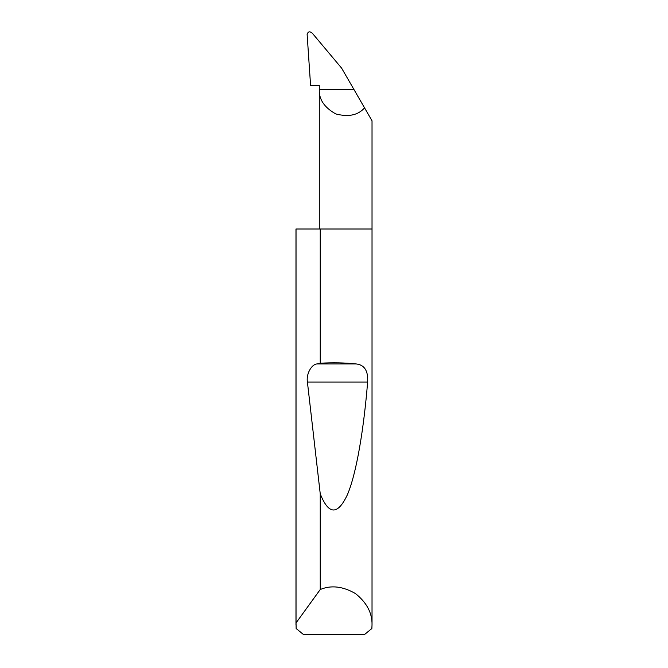 <?xml version="1.0" encoding="UTF-8"?>
<svg xmlns="http://www.w3.org/2000/svg" width="668" height="668" viewBox="0 0 668 668"><rect width="100%" height="100%" fill="white"/><g stroke="black" fill="none" stroke-linecap="round" stroke-linejoin="round"><path stroke-width="1" d="M372.026 624.964L371.859 628.513L364.452 634.6L303.548 634.6L296.141 628.513L296.033 622.935L320.239 589.518C331.153 584.951 342.901 586.312 355.476 593.585C366.815 602.67 372.326 613.132 372.026 624.964L372.026 229.007L320.239 229.007L320.239 363.225C332.973 362.515 344.955 362.749 356.169 363.943C364.486 364.862 368.31 370.899 367.634 382.046C363.793 429.223 356.436 473.854 347.302 494.913C337.641 515.362 328.614 514.995 320.239 493.802L307.414 382.046C306.019 374.422 311.263 364.469 316.941 363.943L320.239 363.225M320.239 589.518L320.239 493.802M295.974 624.964L295.974 229.007L320.239 229.007M372.026 229.007L372.026 120.808L364.553 107.874C358.04 115.247 348.437 117.259 335.737 113.911C324.306 107.456 318.82 99.315 319.296 89.487L319.296 85.429L310.578 85.429L307.13 34.402C308.082 31.379 309.86 31.045 312.474 33.4L341.607 68.119L353.94 89.487L319.296 89.487L319.296 229.007M353.94 89.487L364.553 107.874M296.033 622.935L296.033 229.007M316.941 363.943L356.169 363.943M307.414 382.046L367.634 382.046"/></g></svg>

